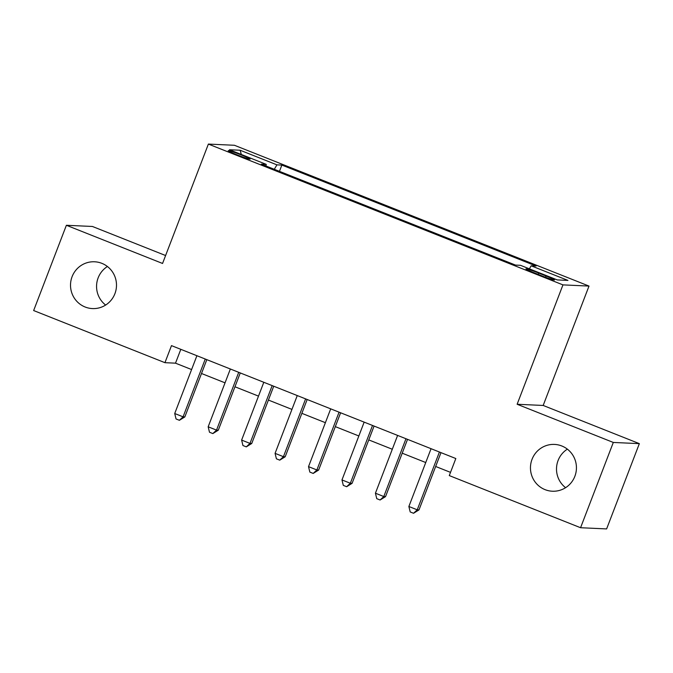 <?xml version="1.0" encoding="UTF-8"?>
<svg xmlns="http://www.w3.org/2000/svg" width="673" height="673" viewBox="0 0 673 673"><rect width="100%" height="100%" fill="white"/><g stroke="black" fill="none" stroke-linecap="round" stroke-linejoin="round"><path stroke-width="1.01" d="M105.644 305.054A23.429 22.991 92.6 0 1 98.14 277.873A23.429 22.991 92.6 0 1 107.411 266.5M114.915 293.68A23.429 22.991 92.6 0 1 92.428 308.579A23.429 22.991 92.6 0 1 72.095 276.679A23.429 22.991 92.6 0 1 94.573 261.78A23.429 22.991 92.6 0 1 114.915 293.68M565.589 487.689A23.429 22.991 92.6 0 1 558.085 460.509A23.429 22.991 92.6 0 1 567.356 449.143M574.86 476.316A23.429 22.991 92.6 0 1 552.373 491.223A23.429 22.991 92.6 0 1 532.04 459.314A23.429 22.991 92.6 0 1 554.527 444.416A23.429 22.991 92.6 0 1 574.86 476.316M236.896 154.79A11.71 0.723 21 0 0 250.087 159.089A11.71 0.723 21 0 0 241.405 155A11.71 0.723 21 0 0 228.214 150.693A11.71 0.723 21 0 0 236.896 154.79M165.6 255.53L92.428 226.473L66.383 225.278L33.65 310.547L164.944 362.68L175.502 363.168L191.595 369.553M589.001 286.075L234.431 145.275L208.378 144.081L562.956 284.881L589.001 286.075L543.178 405.457L517.133 404.263L613.305 442.447L639.35 443.642L543.178 405.457M639.35 443.642L606.617 528.919L580.572 527.725L613.305 442.447M580.572 527.725L449.278 475.584L455.823 458.532L171.489 345.628L164.944 362.68M546.072 275.997L538.711 273.078A11.348 0.698 21 0 0 525.933 268.914A11.348 0.698 21 0 0 534.345 272.876L541.706 275.804A11.348 0.698 21 0 0 554.485 279.968A11.348 0.698 21 0 0 546.072 275.997L545.576 277.284M265.944 165.979L266.23 164.363L261.301 164.136L515.526 265.086L520.456 265.305L557.252 279.918L567.953 280.414L531.157 265.801L536.087 266.028L281.861 165.078L276.931 164.851L274.281 169.293M266.23 164.363L229.434 149.751L240.135 150.239L276.931 164.851M66.383 225.278L162.555 263.463L208.378 144.081M517.133 404.263L562.956 284.881M201.513 373.498L225.043 382.836M234.961 386.773L258.491 396.119M268.409 400.056L291.947 409.403M301.866 413.34L325.396 422.686M335.314 426.623L358.844 435.969M368.762 439.906L392.3 449.253M402.21 453.19L425.748 462.536M435.667 466.473L450.515 472.37M180.818 349.329L175.502 363.168M529.348 268.838L531.157 265.801M279.455 171.346L281.861 165.078M240.135 150.239L241.329 154.47M439.419 452.02L417.235 509.814L408.873 506.491L431.057 448.698M440.975 452.635L418.993 509.898L417.235 509.814L413.55 513.272L410.21 511.951L408.873 506.491M418.993 509.898L413.55 513.272M405.97 438.737L383.787 496.531L375.425 493.208L397.608 435.414M407.527 439.351L385.545 496.615L383.787 496.531L380.102 499.997L376.762 498.668L375.425 493.208M385.545 496.615L380.102 499.997M372.522 425.454L350.339 483.248L341.977 479.925L364.16 422.131M374.079 426.068L352.097 483.332L350.339 483.248L346.654 486.714L343.306 485.384L341.977 479.925M352.097 483.332L346.654 486.714M339.066 412.17L316.882 469.964L308.52 466.641L330.704 408.848M340.622 412.793L318.649 470.048L316.882 469.964L313.206 473.43L309.858 472.101L308.52 466.641M318.649 470.048L313.206 473.43M305.618 398.887L283.434 456.681L275.072 453.358L297.256 395.573M307.174 399.51L285.192 456.765L283.434 456.681L279.749 460.147L276.41 458.818L275.072 453.358M285.192 456.765L279.749 460.147M272.17 385.604L249.986 443.398L241.624 440.083L263.808 382.289M273.726 386.226L251.744 443.482L249.986 443.398L246.301 446.864L242.953 445.534L241.624 440.083M251.744 443.482L246.301 446.864M238.722 372.32L216.529 430.114L208.167 426.8L230.351 369.006M240.269 372.943L218.296 430.198L216.529 430.114L212.853 433.58L209.505 432.251L208.167 426.8M218.296 430.198L212.853 433.58M205.265 359.037L183.081 416.831L174.719 413.516L196.903 355.723M206.821 359.66L184.839 416.915L183.081 416.831L179.397 420.297L176.057 418.968L174.719 413.516M184.839 416.915L179.397 420.297M538.198 274.407L538.711 273.078"/></g></svg>
